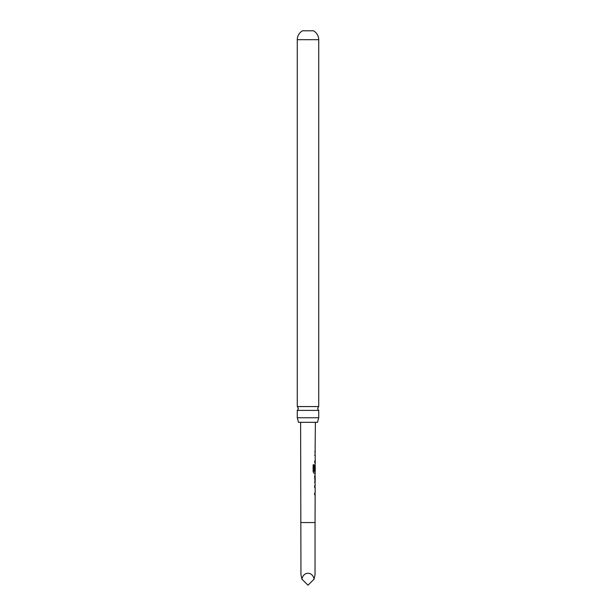 <?xml version="1.0" encoding="UTF-8"?>
<svg xmlns="http://www.w3.org/2000/svg" width="616" height="616" viewBox="0 0 616 616"><rect width="100%" height="100%" fill="white"/><g stroke="black" fill="none" stroke-linecap="round" stroke-linejoin="round"><path stroke-width="0.92" d="M318.726 410.402L297.274 410.402L298.46 408.485L297.274 406.568L297.274 39.701A10.179 10.179 0 0 1 302.518 30.8L313.482 30.8A10.179 10.179 0 0 1 318.726 39.701L318.726 406.568L317.54 408.485L318.726 410.402L318.726 417.763L317.517 422.322L298.483 422.322L297.274 417.763L318.726 417.763M315.061 455.393L315.384 422.322M315.215 455.393L315.2 460.93M300.955 522.553L315.046 522.553L315.046 574.628L314.106 579.094C312.481 571.309 303.519 571.309 301.894 579.094L300.955 574.628L300.616 422.322M315.046 522.553L315.146 494.633M314.992 492.993L315.138 494.633L314.63 494.633L314.637 492.993L315.146 492.993L315.169 487.456L314.653 487.456L314.661 485.808L315.169 485.816L314.699 476.661L315.215 473.265L314.068 473.257L313.105 471.725L313.136 464.818L314.16 464.818L314.137 471.325L315.223 471.44L315.238 465.904L315.146 470.686L314.714 470.686L315.253 462.57L314.745 462.57L314.753 460.93L315.253 460.93L315.246 462.57M315.146 470.686L314.714 470.686M314.799 451.882L315.284 451.882M314.707 476.769L315.2 476.769L315.123 482.313L315.2 476.769M315.184 482.313L314.684 482.313M314.984 494.556L314.483 494.633M315.223 471.44L315.061 473.265M297.274 406.568L318.726 406.568M297.274 417.763L297.274 410.402M301.894 579.094L308 585.2L314.106 579.094M315.123 453.746L315.115 455.393L314.622 455.393M315.007 462.57L314.599 462.57M314.029 464.818L314.199 471.433M314.969 473.265L313.937 473.257M314.984 470.686L314.576 470.686L314.984 470.686L314.999 466.012M314.56 476.769L314.984 476.769L315.123 482.313M314.961 482.313L314.537 482.313M314.514 485.808L315.076 485.824M297.274 39.701L318.726 39.701M315.13 451.882L315.138 450.242M315.084 465.904L315.084 464.518M315.022 483.876L315.03 482.313M315.046 476.769L315.053 475.205M315.007 487.456L315.015 485.816"/></g></svg>
